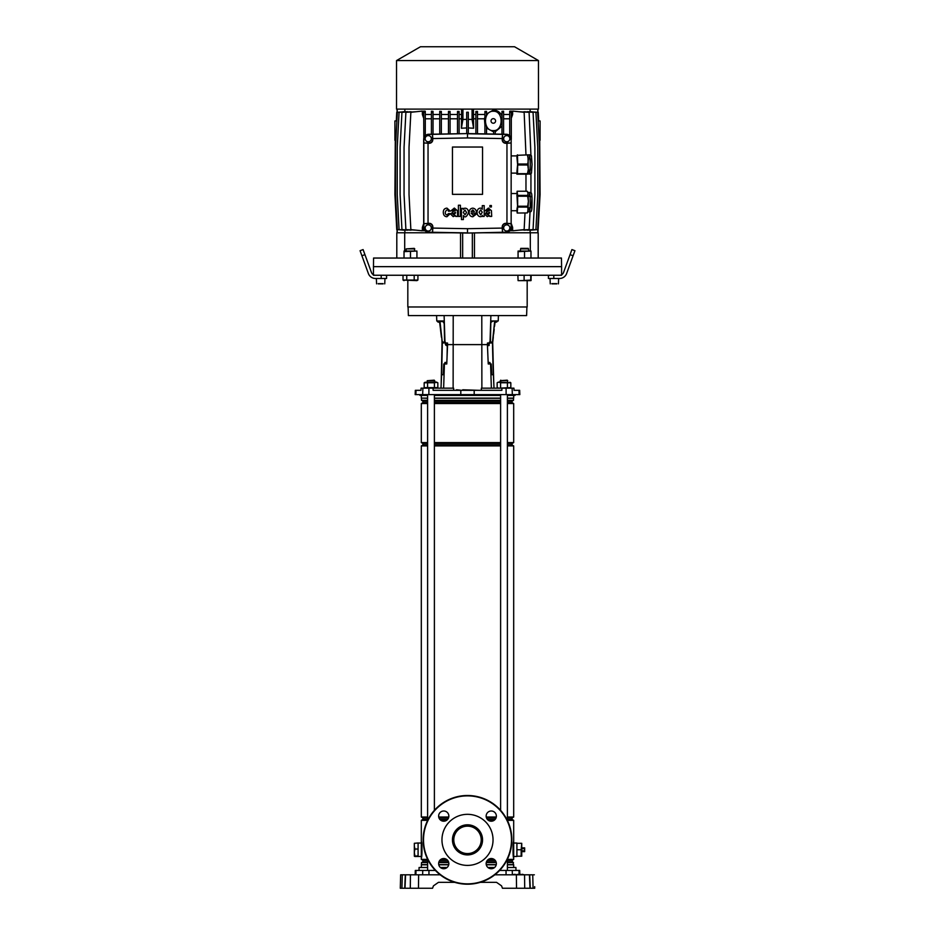 <?xml version="1.0" encoding="UTF-8"?>
<svg xmlns="http://www.w3.org/2000/svg" width="935" height="935" viewBox="0 0 935 935"><rect width="100%" height="100%" fill="white"/><g stroke="black" fill="none" stroke-linecap="round" stroke-linejoin="round"><path stroke-width="1.4" d="M373.404 274.738L373.556 258.048L561.444 258.048L561.596 266.65L373.404 266.65L561.596 266.65L561.596 274.738M482.904 232.78L530.297 232.78L530.297 251.059M474.454 258.048L474.454 232.932M460.546 232.932L460.546 258.048M404.703 251.059L404.703 232.78L452.096 232.78M530.297 232.78L538.198 232.78L538.198 258.048M396.802 258.048L396.802 232.78L404.703 232.78M462.661 258.048L462.661 232.967M472.339 258.048L472.339 232.967M395.867 140.344L394.921 140.308L394.921 120.942L396.884 120.825M538.116 120.825L540.079 120.942L540.079 140.308L539.133 140.344M486.527 133.915L486.527 126.459C484.599 122.754 484.599 119.049 486.527 115.332L486.527 112.293L484.914 112.293L484.914 133.892M486.527 113.953L493.306 110.108C496.637 110.131 499.255 111.592 501.172 114.491L501.966 115.882M493.306 111.265C482.904 110.669 482.904 131.227 493.306 130.631C503.708 131.227 503.708 110.669 493.306 111.265M493.657 131.905L486.527 128.107M493.306 118.663A2.291 2.291 0 0 0 491.027 120.942A2.291 2.291 0 0 0 493.306 123.233A2.291 2.291 0 0 0 495.597 120.942A2.291 2.291 0 0 0 493.306 118.663M428.253 231.038A3.097 3.097 0 0 0 431.339 227.941A3.097 3.097 0 0 0 428.253 224.856A3.097 3.097 0 0 0 425.156 227.941A3.097 3.097 0 0 0 428.253 231.038M506.747 231.038A3.097 3.097 0 0 0 509.844 227.941A3.097 3.097 0 0 0 506.747 224.856A3.097 3.097 0 0 0 503.661 227.941A3.097 3.097 0 0 0 506.747 231.038M506.747 141.781A3.097 3.097 0 0 0 509.844 138.696A3.097 3.097 0 0 0 506.747 135.598A3.097 3.097 0 0 0 503.661 138.696A3.097 3.097 0 0 0 506.747 141.781M428.253 141.781A3.097 3.097 0 0 0 431.339 138.696A3.097 3.097 0 0 0 428.253 135.598A3.097 3.097 0 0 0 425.156 138.696A3.097 3.097 0 0 0 428.253 141.781M538.466 60.565L514.542 46.75L420.458 46.75L396.533 60.565L396.533 109.114L538.466 109.114L538.466 60.565L396.533 60.565M397.071 117.296L396.744 112.293L396.3 120.872M395.283 140.285L394.921 194.609L396.744 229.613L397.071 224.599M404.867 109.114L404.867 111.499M397.211 114.549L397.211 109.114M537.929 117.296L538.256 112.293L538.7 120.872M432.847 228.082L432.847 226.866A3.53 3.53 0 0 0 429.329 223.336L423.847 223.64L423.847 227.263A4.944 4.944 0 0 0 428.697 232.207L432.554 232.277L432.847 228.082L467.5 228.689L502.224 228.082L502.516 232.266L506.302 232.207A4.944 4.944 0 0 0 511.153 227.263L511.153 223.64L506.957 223.336L506.957 143.289L511.153 142.997L511.153 139.362A4.944 4.944 0 0 0 506.302 134.43L502.516 134.359L502.224 138.555L467.5 137.948L432.776 138.555L432.484 134.359L467.5 133.588L428.697 134.266A5.107 5.107 0 0 0 423.684 139.362L423.684 230.816L425.226 230.665M506.957 223.336L505.742 223.336A3.53 3.53 0 0 0 502.224 226.866L502.224 228.082M502.224 138.555L502.224 139.771A3.53 3.53 0 0 0 505.742 143.289L506.957 143.289M467.5 228.689L467.5 232.885L432.554 232.277L432.554 226.866A3.226 3.226 0 0 0 429.329 223.64L423.847 223.64L423.847 142.997L429.258 142.997A3.226 3.226 0 0 0 432.484 139.771L432.484 134.359L428.697 134.43A4.944 4.944 0 0 0 423.847 139.362L423.847 142.997L429.258 143.289A3.53 3.53 0 0 0 432.776 139.771L432.776 138.555M428.043 143.289L428.043 223.336M482.553 194.34L482.553 147.029L452.447 147.029L452.447 194.34L482.553 194.34M473.414 109.114L473.613 128.235L468.306 127.943M475.88 114.491L473.414 114.491M477.493 133.752L477.493 111.44L475.88 111.464L475.88 133.728M484.914 114.491L477.493 114.491M486.527 112.293L486.527 111.405L484.914 111.452L484.914 112.293M501.966 114.491L501.172 114.491M503.579 134.208L503.579 111.23L501.966 111.347L501.966 134.184M509.704 114.491L503.579 114.491M511.316 112.293L509.704 112.293L509.704 111.242L511.316 111.078L511.316 139.362A5.107 5.107 0 0 0 506.302 134.266L467.5 133.588M511.316 118.242L512.637 114.491L511.316 114.491M512.637 114.491L512.637 111.078L524.138 112.293L525.973 154.824M530.94 155.222L529.105 112.293L519.03 111.756M523.951 230.15L533.055 229.613L534.89 194.609L534.89 147.298L533.055 112.293L523.951 111.744M527.457 230.197L535.93 229.613L537.765 194.609L537.765 147.298L535.93 112.293L527.457 111.697M529.607 230.279L537.672 229.613L539.507 194.609L539.507 147.298L537.672 112.293L529.607 111.627M530.133 111.499L530.133 109.114M530.133 232.78L530.133 230.407M519.03 230.15L529.105 229.613L530.04 211.801M525.002 213.028L524.138 229.613L512.637 230.816L512.637 227.404L511.316 227.404M423.847 227.263L423.684 227.263A5.107 5.107 0 0 0 428.697 232.371L467.5 233.049L506.302 232.371A5.107 5.107 0 0 0 511.316 227.263L511.316 230.816L509.774 230.665M423.684 227.404L422.363 227.404L423.684 223.664M423.684 114.491L422.363 114.491L422.363 111.078L410.862 112.293L409.027 147.298L409.027 194.609L410.862 229.613L422.363 230.816L422.363 227.404M415.97 111.756L405.895 112.293L404.06 147.298L404.06 194.609L405.895 229.613L415.97 230.15M411.049 111.744L401.945 112.293L400.11 147.298L400.11 194.609L401.945 229.613L411.049 230.15M407.543 111.697L399.07 112.293L397.235 147.298L397.235 194.609L399.07 229.613L407.543 230.197M405.393 111.627L397.328 112.293L395.493 147.298L395.493 194.609L397.328 229.613L405.393 230.279M404.867 230.407L404.867 232.78M466.694 127.943L461.387 128.235L461.586 114.491L459.12 114.491M461.586 114.491L461.586 109.114M425.296 135.645L425.296 111.242L423.684 111.078L423.847 139.362M431.421 114.491L425.296 114.491M433.034 134.184L433.034 111.347L431.421 111.23L431.421 134.208M439.731 114.491L433.034 114.491M441.343 134.044L441.343 111.417L439.731 111.335L439.731 134.067M448.473 114.491L441.343 114.491M450.086 133.892L450.086 111.452L448.473 111.405L448.473 133.915M457.507 114.491L450.086 114.491M459.12 133.728L459.12 111.464L457.507 111.44L457.507 133.752M467.5 233.049L502.516 232.266L502.516 226.866A3.226 3.226 0 0 1 505.742 223.64L511.153 223.64L511.153 142.997L505.742 142.997A3.226 3.226 0 0 1 502.516 139.771L502.516 134.359L467.5 133.752L467.5 137.948M429.422 134.243L427.061 134.558M507.939 134.558L505.578 134.243M539.717 140.285L540.079 194.609L537.929 232.78M537.929 224.599L537.929 229.648M512.637 227.404L511.316 223.664M525.973 191.243L525.973 174.179M509.704 112.293L509.704 135.645M509.704 118.792L503.579 118.792M448.473 118.792L441.343 118.792M457.507 118.792L450.086 118.792M484.447 118.792L484.914 117.05L484.914 124.963L484.447 118.792L477.493 118.792M461.387 118.792L459.12 118.792M501.966 126.213L495.269 131.742M431.421 118.792L425.296 118.792M439.731 118.792L433.034 118.792M423.684 118.242L422.363 114.491M475.88 118.792L473.613 118.792M477.493 112.293L475.88 112.293M441.343 112.293L439.731 112.293M503.579 112.293L501.966 112.293M468.306 133.6L468.306 112.258L466.694 112.258L466.694 133.6M468.306 112.293L466.694 112.293M425.296 112.293L423.684 112.293M433.034 112.293L431.421 112.293M495.269 134.067L495.269 130.713L493.657 130.982L493.657 134.044M459.12 112.293L457.507 112.293M530.94 192.855L530.94 173.781M450.086 112.293L448.473 112.293M511.153 227.263L511.153 139.362M537.789 114.549L537.789 109.114M537.789 227.345L537.789 232.78M397.211 227.345L397.211 232.78M466.694 119.341L462.93 119.481L461.387 128.235M462.93 119.481L462.93 109.114M473.613 128.235L472.07 119.481L472.07 109.114M472.07 119.481L468.306 119.341M448.449 213.589L446.93 214.992C442.641 213.624 447.923 207.009 448.379 211.205L450.273 211.123L446.965 208.119C444.441 208.365 443.213 209.849 443.307 212.596C443.447 215.202 444.663 216.593 446.93 216.756L450.319 213.589L448.449 213.589M458.395 216.406L460.406 216.406L460.406 205.232L458.395 205.232L458.395 216.406M461.458 219.596L463.363 219.596L463.398 215.541C464.975 218.042 466.682 217.049 468.54 212.572C468.318 206.962 463.176 207.78 463.304 209.452L463.269 208.423L461.458 208.423L461.458 219.596M465.046 214.781L466.553 212.502L464.952 209.954L463.304 212.502L465.046 214.781M476.394 213.122C476.499 210.211 475.307 208.552 472.829 208.143C470.515 208.376 469.3 209.837 469.16 212.502C469.253 215.19 470.48 216.616 472.829 216.78L476.301 214.162L472.9 215.027L471.135 213.122L476.394 213.122M472.794 209.896L471.158 211.555L474.361 211.555L472.794 209.896M486.89 210.784L488.269 209.569L489.508 210.515L487.275 211.497L484.762 214.185L487.275 216.628L489.496 215.588L489.753 216.406L491.693 216.406L491.448 210.679L488.397 208.061L485.125 210.784L486.89 210.784M489.508 213.075L489.508 212.233L486.714 213.905L487.953 214.945L489.508 213.075M452.832 210.784L454.211 209.569L455.438 210.515L453.218 211.497L450.705 214.185L453.218 216.628L455.438 215.588L455.696 216.406L457.636 216.406L457.39 210.679L454.328 208.061L451.056 210.784L452.832 210.784M455.438 213.075L455.438 212.233L452.657 213.905L453.896 214.945L455.438 213.075M491.389 205.525L489.928 205.525L489.928 206.997L491.389 206.997L491.389 205.525M482.331 215.366L482.367 216.406L484.201 216.406L484.201 205.63L482.273 205.63L482.25 209.276C482.285 207.745 477.329 206.974 477.037 212.28C477.271 217.89 482.425 217.165 482.331 215.366M482.261 212.245L480.672 209.896L479.047 212.257L480.672 214.863L482.261 212.245M517.639 196.21L517.604 195.415L527.644 195.415L527.667 196.21L517.639 196.21L517.686 206.214L527.714 206.214L528.404 201.212L527.819 211.707M516.915 194.877L517.558 206.074L516.915 209.393M527.878 192.458L528.404 201.212L527.667 196.21M527.644 195.415L528.111 193.335L527.165 191.243L517.125 191.243L517.604 195.415M517.125 191.243L516.915 193.533M517.184 213.028L527.27 212.935L517.184 213.028L516.926 210.737M527.714 206.214L527.702 207.091L517.663 207.091L517.242 212.935M517.663 207.091L517.686 206.214M527.948 192.493L527.165 191.243M527.27 212.935L528.193 210.013L527.702 207.091M527.246 212.993L527.948 211.777M517.733 164.981L517.733 164.011L527.761 164.011L527.761 164.981L517.733 164.981L517.464 173.688L527.492 173.688L528.333 169.34L527.948 174.132L516.891 174.179L516.833 173.104M516.915 157.244L517.604 164.502L516.915 171.76M529.362 170.147L529.771 174.179L530.285 164.502L529.771 154.824L517.464 155.303L527.948 154.859L528.333 169.34L527.761 164.981M517.464 155.303L517.733 164.011M516.833 155.9L517.417 154.824M527.761 164.011L528.333 159.663L527.492 155.303M527.492 173.688L529.771 174.179L531.454 173.174L532.062 164.502L531.372 170.147M519.1 874.272L519.007 870.45L519.708 870.45L519.813 874.272M419.009 870.45L419.079 867.493L427.611 867.493M507.389 867.493L515.921 867.493L515.991 870.45M440.408 867.493L447.07 867.493M487.93 867.493L494.592 867.493M415.9 874.272L415.993 870.45L415.292 870.45L435.383 870.45M519.007 870.45L499.617 870.45M418.471 888.25L404.995 888.25L405.58 874.809L418.635 874.809L418.471 888.25L432.554 888.25L433.419 885.877L438.468 882.336L454.714 882.336M480.286 882.336L496.532 882.336L501.581 885.877L502.446 888.25L516.529 888.25L516.365 874.809L524.371 874.809L522.069 874.272M521.648 888.25L517.499 888.25M400.297 888.25L401.921 888.25L400.297 888.25L400.647 874.809L402.272 874.809L401.921 888.25L404.995 888.25M530.274 888.25L529.701 874.809L532.728 874.809L533.079 888.25L534.703 888.25L516.529 888.25M530.005 888.25L529.42 874.809L524.558 874.809L524.699 888.25M418.635 874.809L440.186 874.809M494.814 874.809L524.558 874.809M433.419 885.877L438.468 882.336M496.532 882.336L501.581 885.877M410.301 888.25L410.442 874.809M404.726 888.25L405.299 874.809L402.272 874.809M534.668 886.637L534.703 888.25M519.918 874.272L522.069 874.809M412.545 874.809L423.158 874.809M529.42 874.809L528.474 874.809L529.42 874.809M532.728 874.809L534.352 874.809M515.08 874.809L518.843 874.272M512.006 874.809L515.08 874.272M467.5 853.573A13.709 13.709 0 0 1 453.791 839.864A13.709 13.709 0 0 1 467.5 826.154A13.709 13.709 0 0 1 481.209 839.864A13.709 13.709 0 0 1 467.5 853.573M467.5 853.924A14.06 14.06 0 0 1 453.44 839.864A14.06 14.06 0 0 1 467.5 825.804A14.06 14.06 0 0 1 481.56 839.864A14.06 14.06 0 0 1 467.5 853.924M467.5 854.917A15.053 15.053 0 0 1 452.447 839.864A15.053 15.053 0 0 1 467.5 824.81A15.053 15.053 0 0 1 482.553 839.864A15.053 15.053 0 0 1 467.5 854.917M467.5 814.327A25.537 25.537 0 0 1 493.037 839.864A25.537 25.537 0 0 1 467.5 865.401A25.537 25.537 0 0 1 441.963 839.864A25.537 25.537 0 0 1 467.5 814.327M514.227 856.472L516.915 856.472L516.915 843.031L514.227 843.031M513.689 856.694L513.689 842.821M420.773 856.472L418.085 856.472L418.085 843.031L420.773 843.031M421.311 856.694L421.311 842.821M513.689 395.423L513.689 398.111L507.389 398.111M500.611 398.111L434.389 398.111M507.389 860.305L512.076 860.305L513.689 864.805L507.389 864.805M496.228 864.805L486.293 864.805M513.502 864.618L507.389 864.618M496.275 864.618L486.247 864.618M513.502 862.596L507.389 862.596M496.263 862.596L486.258 862.596M512.076 861.778L507.389 861.778M496.029 861.778L486.504 861.778M495.153 860.305L487.369 860.305M512.076 860.305L513.689 859.382L507.389 859.382M494.101 859.382L488.421 859.382M507.389 817.938L512.076 817.938L512.076 819.411L507.389 819.411M495.153 819.411L487.369 819.411M512.076 819.411L513.689 820.346L507.389 820.346M494.101 820.346L488.421 820.346M496.029 817.938L486.504 817.938M512.076 817.938L513.689 817.015L507.389 817.015M496.286 817.015L486.235 817.015M507.389 443.517L512.076 443.517L512.076 444.978L513.689 445.913L507.389 445.913M500.611 445.913L434.389 445.913M512.076 444.978L507.389 444.978M500.611 444.978L434.389 444.978M500.611 443.517L434.389 443.517M512.076 443.517L513.689 442.582L507.389 442.582M500.611 442.582L434.389 442.582M507.389 401.138L512.076 401.138L512.076 402.611L513.689 403.546L507.389 403.546M500.611 403.546L434.389 403.546M512.076 402.611L507.389 402.611M500.611 402.611L434.389 402.611M500.611 401.138L434.389 401.138M512.076 401.138L513.502 400.32L507.389 400.32M500.611 400.32L434.389 400.32M513.502 400.32L513.502 398.298L507.389 398.298M500.611 398.298L434.389 398.298M513.373 856.063L513.689 857.816C512.812 858.622 512.812 840.892 513.689 841.687L513.292 843.954M513.689 859.382L513.689 820.346M446.579 820.346L440.899 820.346M427.611 820.346L421.311 820.346L421.311 841.687C422.188 840.892 422.188 858.599 421.311 857.816L421.802 854.859M446.579 859.382L440.899 859.382M427.611 859.382L421.311 859.382L421.311 841.687M421.79 844.539L421.708 843.954M427.611 398.298L421.311 398.111L427.611 398.111M427.611 400.32L421.498 400.32L421.498 398.298M427.611 401.138L422.924 401.138L421.498 400.32M427.611 402.611L422.924 402.611L421.311 403.546L421.311 442.582L427.611 442.582M427.611 403.546L421.311 403.546M427.611 443.517L422.924 443.517L421.311 442.582M427.611 444.978L422.924 444.978L421.311 445.913L421.311 817.015L427.611 817.015M427.611 445.913L421.311 445.913M448.765 817.015L438.714 817.015M448.496 817.938L438.971 817.938M427.611 817.938L422.924 817.938L421.311 817.015M447.631 819.411L439.847 819.411M427.611 819.411L422.924 819.411L421.311 820.346M447.631 860.305L439.847 860.305M427.611 860.305L422.924 860.305L421.311 859.382M448.496 861.778L438.971 861.778M427.611 861.778L422.924 861.778L421.498 862.596L421.311 867.493M448.742 862.596L438.737 862.596M427.611 862.596L421.498 862.596M448.753 864.618L438.725 864.618M427.611 864.618L421.498 864.618M448.707 864.805L438.772 864.805M427.611 864.805L421.311 864.805M462.743 389.778L478.533 390.316M408.092 306.984L408.385 315.586L526.615 315.586L526.908 306.984M453.627 390.316L453.627 388.165L421.066 388.165L420.984 390.316L415.327 390.316L415.175 394.617L519.825 394.617L519.124 394.617L518.972 390.316L519.673 390.316L514.016 390.316L513.934 388.165L512.111 388.165L512.333 394.617M419.92 394.617L419.944 395.423L427.611 395.423M434.389 395.423L500.611 395.423M507.389 395.423L515.056 395.423L515.08 394.617M512.111 388.165L501.896 388.165L501.885 390.316L433.115 390.316L433.104 388.165M436.587 315.586L436.774 320.962L444.137 320.962L444.604 343.005L447.526 343.005L446.287 343.005L446.322 344.618L447.584 344.618L447.526 343.005M441.32 320.962L442.769 321.523M517.616 390.316L516.155 390.316M440.993 388.165L441.589 374.725L443.283 374.725L443.763 363.972L446.766 363.972L447.584 344.618L487.416 344.618L487.474 343.005L490.396 343.005L490.863 320.962L498.226 320.962L498.413 315.586M445.878 343.005L445.878 345.237L445.387 343.005M445.247 362.441L445.189 363.972M501.896 388.165L481.373 388.165L481.373 390.316M493.68 320.962L492.231 321.511M445.901 344.618L446.299 345.529M491.366 388.165L490.571 363.972L491.237 363.972L491.716 374.725L493.411 374.725L494.007 388.165M489.134 345.483L489.122 343.005M489.811 363.972L489.753 362.464M489.099 344.618L487.416 344.618L488.234 363.972L490.571 363.972M489.11 362.476L489.157 363.972L488.234 363.972M487.474 343.005L488.713 343.005L488.678 344.618M445.89 362.453L445.843 363.972L446.766 363.972M507.763 380.697L500.237 380.697L507.226 380.159L507.763 382.251M507.389 394.617L507.389 820.451M507.389 859.265L507.389 870.45M500.611 394.617L500.611 810.341M500.611 869.375L500.611 870.45M500.774 380.159L500.237 382.251M434.763 380.697L427.237 380.697L434.226 380.159L434.763 382.251M434.389 394.617L434.389 810.341M434.389 869.375L434.389 870.45M427.611 394.617L427.611 820.451M427.611 859.265L427.611 870.45M427.237 380.697L427.237 382.251M407.824 280.64L407.824 306.984L527.176 306.984L527.176 280.64M373.404 275.252L561.596 275.252M414.906 855.817L414.322 852.428L414.322 856.203L418.085 855.817L418.085 842.973L414.322 843.3L414.322 846.011L414.345 843.276M414.906 856.53L418.085 856.472M414.906 849.038L414.322 846.011L414.322 852.428L414.906 849.038L418.085 849.038M501.277 382.193L498.974 381.994L500.587 382.777L510.826 382.777L498.086 382.251L497.163 382.777L497.163 387.639L498.881 388.165L497.034 388.165M509.914 388.165L510.826 387.639L509.914 388.165M436.914 388.165L437.966 388.165M425.881 388.165L424.174 387.639L437.837 387.639L437.837 382.777L436.142 382.251L425.086 382.251L424.174 382.777L424.174 387.639L425.086 388.165L424.174 387.639M434.763 381.912L436.914 382.251L434.413 382.777L424.174 382.777M436.119 382.251L437.837 382.777M434.413 382.777L434.413 387.639M427.587 382.777L427.587 387.639M498.086 382.251L498.881 382.251M498.881 388.165L510.826 387.639L510.826 382.777L509.914 382.251M507.413 382.777L507.413 387.639M500.587 382.777L500.587 387.639M436.026 381.994L433.723 382.193M498.974 381.994L500.237 381.912M486.153 816.103A5.107 5.107 0 0 0 491.261 821.21A5.107 5.107 0 0 0 496.368 816.103A5.107 5.107 0 0 0 491.261 810.996A5.107 5.107 0 0 0 486.153 816.103M438.632 863.624A5.107 5.107 0 0 0 443.739 868.732A5.107 5.107 0 0 0 448.847 863.624A5.107 5.107 0 0 0 443.739 858.517A5.107 5.107 0 0 0 438.632 863.624M486.153 863.624A5.107 5.107 0 0 0 491.261 868.732A5.107 5.107 0 0 0 496.368 863.624A5.107 5.107 0 0 0 491.261 858.517A5.107 5.107 0 0 0 486.153 863.624M438.632 816.103A5.107 5.107 0 0 0 443.739 821.21A5.107 5.107 0 0 0 448.847 816.103A5.107 5.107 0 0 0 443.739 810.996A5.107 5.107 0 0 0 438.632 816.103M423.146 839.864A44.354 44.354 0 0 1 467.5 795.498A44.354 44.354 0 0 1 511.854 839.864A44.354 44.354 0 0 1 467.5 884.218A44.354 44.354 0 0 1 423.146 839.864M423.508 839.864A43.992 43.992 0 0 1 467.5 795.872A43.992 43.992 0 0 1 511.492 839.864A43.992 43.992 0 0 1 467.5 883.856A43.992 43.992 0 0 1 423.508 839.864M521.753 847.227L521.753 852.276M521.964 848.711L524.652 848.711L524.652 847.87L521.964 847.87M521.964 851.633L524.652 851.633L524.652 850.792L521.964 850.792M524.652 848.711L524.652 850.792M519.685 849.751L521.157 849.751L521.742 843.3L521.742 856.203M519.685 843.3L521.157 843.3M519.685 856.203L521.157 856.203L521.157 849.751M518.983 849.751L516.915 849.751L516.915 843.3L518.983 843.3M516.915 849.751L516.915 856.203L518.983 856.203M489.917 363.972L489.765 362.768M494.673 321.395L492.757 341.953A7.632 7.632 0 0 0 492.71 343.016L492.71 343.016A7.632 7.632 6.5 0 1 492.757 341.953A7.632 7.632 0 0 0 492.71 343.016A7.632 7.632 0 0 1 492.757 341.953M492.803 341.614L493.306 337.208M493.668 333.994L494.183 329.459M494.557 326.257L494.919 323.042M497.221 320.962L497.186 321.254A0.97 0.97 0 0 1 496.111 322.108L494.989 322.411M495.071 321.722A0.97 0.97 0 0 1 495.632 321.617L496.789 320.962M490.84 321.944L491.6 321.546M491.997 321.582L490.828 322.563M489.367 342.21L492.476 341.976L494.638 321.465M494.241 325.275L494.136 326.21M493.797 329.412L493.329 333.959M492.99 337.173L492.476 341.976A7.632 7.048 -87.8 0 0 492.429 343.005L489.356 342.876M493.727 381.796L492.71 343.016M487.451 345.576L489.017 345.541L489.356 343.005M487.497 346.721L487.673 345.576M490.314 363.972L489.87 362.453L488.175 362.5M492.441 343.005A7.632 7.071 -88.9 0 1 492.488 341.976L492.476 341.976A7.632 7.048 -88.9 0 0 492.441 343.005L493.259 374.725M441.413 337.196L439.59 321.441M444.195 323.545L443.038 321.535L439.532 321.453M439.731 323.054L440.104 326.257M440.49 329.459L441.028 333.994M442.045 341.953L441.729 337.161M437.416 320.962L437.451 321.266A0.97 0.97 0 0 0 438.527 322.119L439.649 322.411M439.567 321.722A0.97 0.97 0 0 0 439.006 321.628L437.849 320.962M441.378 333.959L440.876 329.412M440.525 326.21L440.42 325.275M443.038 321.535L444.172 322.446M442.641 321.57L439.999 321.465L442.255 341.965L445.376 342.187M441.168 384.203L442.033 343.016A7.632 7.632 173.2 0 0 441.975 341.941A7.632 7.632 0 0 1 442.033 343.016A7.632 7.632 0 0 0 441.975 341.941A7.632 7.632 0 0 1 442.033 343.016L442.267 343.005A7.632 7.129 88.7 0 0 442.22 341.965M445.387 342.853L442.267 343.005M444.534 363.972L444.978 362.441L446.825 362.406M447.035 357.556L447.281 346.079L445.352 344.431M445.247 362.5L444.943 363.516M442.302 343.005L442.313 342.993A7.632 7.048 87.5 0 0 442.255 341.965L442.255 341.965A7.632 7.048 88.6 0 1 442.313 342.993L441.647 374.725M573.097 255.746L570.058 254.647L571.904 249.587L574.932 250.697L566.622 273.534A7.527 7.527 0 0 1 559.551 278.478L548.424 278.478L548.424 276.059L549.231 275.252M570.058 254.647L563.583 272.424A4.301 4.301 0 0 1 559.551 275.252M553.8 275.252L553.8 278.478M361.903 255.746L360.068 250.697L363.096 249.587L364.942 254.647L361.903 255.746L368.378 273.534A7.527 7.527 0 0 0 375.449 278.478L381.2 278.478L381.2 275.252M364.942 254.647L371.417 272.424A4.301 4.301 0 0 0 375.449 275.252M385.769 275.252L386.576 276.059L386.576 278.478L381.2 278.478M383.151 283.866L378.184 283.866M556.816 283.866L551.849 283.866M417.922 280.056L403.02 280.056L416.928 280.64L417.922 280.056L417.922 275.252M414.778 248.885L406.176 248.885L414.252 248.371L414.778 251.059M406.176 248.885L406.176 251.059M414.193 280.056L414.193 275.252M406.748 280.056L406.748 275.252M404.025 280.64L403.02 280.056L403.02 275.252M521.356 248.371L527.702 248.371M528.135 248.885L520.924 248.885M518.083 280.64L520.994 280.64L518.083 280.64L517.885 275.252M531.173 280.056L520.994 280.64L530.975 280.64L531.173 275.252M530.764 280.056L530.764 275.252M524.114 280.056L524.114 275.252M404.025 258.048L416.928 258.048M404.025 251.644L416.928 251.059L404.025 251.059L404.025 257.476M410.477 251.644L410.477 257.476M416.928 251.644L416.928 257.476M518.072 258.048L530.975 258.048M518.072 251.644L530.975 251.059L518.072 251.059L518.072 257.476M524.523 251.644L524.523 257.476M530.975 251.644L530.975 257.476M529.362 207.78L529.771 211.813L530.227 206.565L530.192 196.514L529.771 192.458L529.362 196.49M531.992 197.612L531.372 207.78M531.372 196.49L531.98 197.472M531.372 158.856L532.062 164.502L531.454 155.818L529.771 154.824L529.362 158.856M422.655 874.272L422.76 870.45M512.345 874.272L512.24 870.45M506.057 874.809L506.034 870.45M428.943 874.809L428.966 870.45M456.549 389.778L461.586 390.316M416.028 390.316L415.876 394.617M444.113 315.586L445.013 343.005M453.206 315.586L453.124 388.165M443.634 388.165L444.429 363.972M481.876 388.165L481.794 315.586M474.174 390.316L474.209 394.617M460.826 390.316L460.791 394.617M506.08 388.165L506.127 394.617M422.889 388.165L422.667 394.617M428.92 388.165L428.873 394.617M490.887 315.586L489.987 343.005M492.64 343.028A7.632 7.48 89.7 0 1 492.687 341.953M378.184 283.644L383.151 283.644M551.849 283.644L556.816 283.644M537.929 112.258L537.929 109.114M397.071 112.258L397.071 109.114M397.071 229.648L397.071 232.78M517.16 210.737L511.316 210.737M527.924 211.813L529.771 211.813C531.279 211.579 532.354 213.051 531.992 197.542C531.629 190.237 530.846 193.872 529.771 192.458L527.924 192.458M517.16 193.533L511.316 193.533M517.16 173.104L511.316 173.104M517.16 155.9L511.316 155.9M415.292 870.45L415.187 874.272M513.689 864.805L513.689 867.493M513.689 445.913L513.689 817.015M513.689 403.546L513.689 442.582M422.924 401.138L422.924 402.611M422.924 443.517L422.924 444.978M422.924 817.938L422.924 819.411M422.924 860.305L422.924 861.778M421.311 395.423L421.311 398.111M519.673 390.316L519.825 394.617M497.175 387.639L498.086 388.165M384.963 278.478L384.752 283.866M376.361 278.478L376.583 283.866M558.639 278.478L558.417 283.866M550.037 278.478L550.247 283.866M520.748 248.371L520.222 251.059M528.31 248.371L528.824 251.059"/></g></svg>
